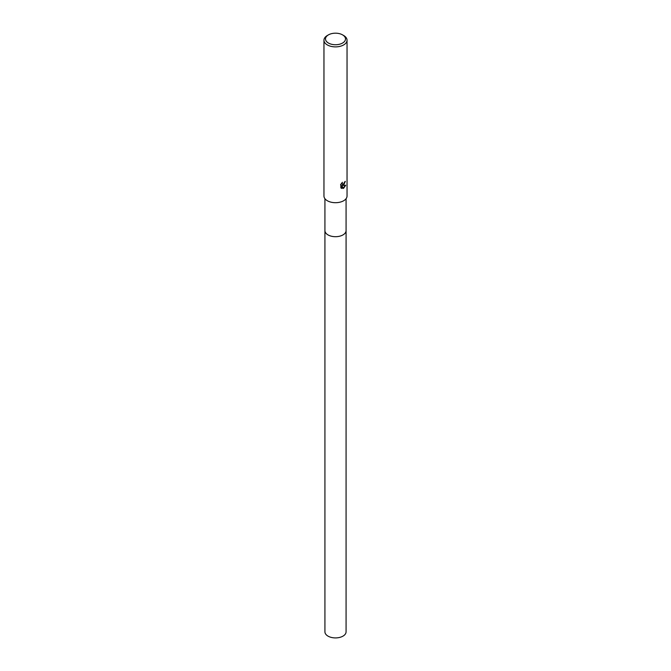 <?xml version="1.0" encoding="UTF-8"?>
<svg xmlns="http://www.w3.org/2000/svg" width="671" height="671" viewBox="0 0 671 671"><rect width="100%" height="100%" fill="white"/><g stroke="black" fill="none" stroke-linecap="round" stroke-linejoin="round"><path stroke-width="1.01" d="M346.077 230.421A10.585 6.114 180 0 1 346.085 230.589A10.577 6.106 180 0 1 342.982 234.9A10.577 6.106 180 0 1 331.449 236.226A10.577 6.106 180 0 1 324.923 230.581A10.585 6.114 180 0 1 324.923 230.421M346.077 230.472A10.585 6.106 180 0 1 342.982 234.909A10.585 6.106 180 0 1 331.357 236.209A10.585 6.106 180 0 1 324.923 230.472M342.084 182.655L342.369 184.273L343.661 184.039L344.617 181.933A11.541 6.668 0 0 0 345.322 181.346L343.661 185.037L342.554 185.448L345.716 185.246L343.661 188.241L343.116 188.467L341.925 185.481L341.925 188.492L340.868 187.88L340.868 184.156M342.571 34.875L343.661 35.504A11.541 6.668 180 0 1 347.041 40.218A11.541 6.668 180 0 1 343.661 44.923A11.541 6.668 180 0 1 331.08 46.374A11.541 6.668 180 0 1 323.959 40.218A11.541 6.668 180 0 1 327.339 35.504L328.429 34.875A10.006 5.779 180 0 1 342.571 34.875A10.006 5.779 180 0 1 342.571 43.045A10.006 5.779 180 0 1 328.429 43.045A10.006 5.779 180 0 1 328.429 34.875L327.339 35.504M347.041 40.218L347.041 196.033A11.541 6.668 180 0 1 343.661 200.746A11.541 6.668 180 0 1 331.08 202.189A11.541 6.668 180 0 1 323.959 196.033L323.959 40.218M340.532 184.802L342.504 182.269M345.02 181.615L342.554 185.448M342.235 184.181L341.648 183.116M341.229 188.182L341.648 188.333L341.925 185.481M343.032 188.249L345.355 185.33M324.915 230.589A10.585 6.114 180 0 0 328.018 234.909A10.585 6.114 180 0 0 339.551 236.234A10.585 6.114 180 0 0 346.085 230.589L346.077 631.805A10.577 6.106 180 0 1 339.551 637.45A10.577 6.106 180 0 1 328.018 636.125A10.577 6.106 180 0 1 324.923 631.805L324.923 198.691M346.077 230.581L346.077 198.691"/></g></svg>

